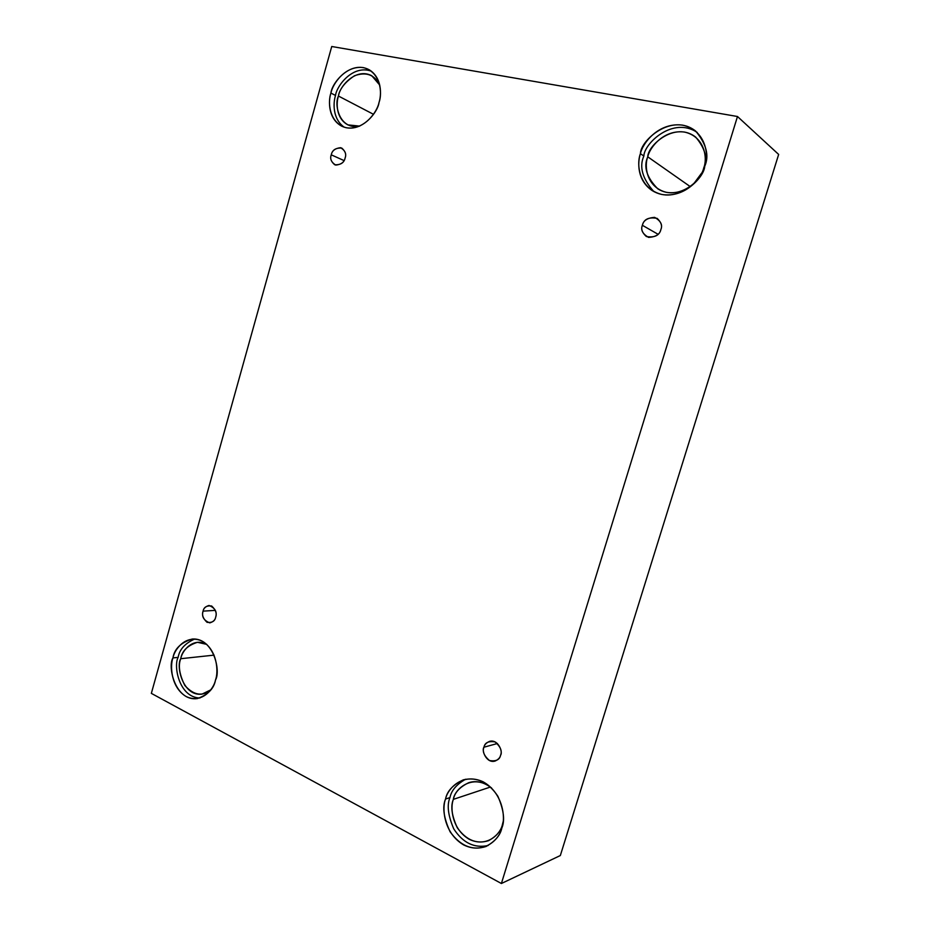 <?xml version="1.0" encoding="UTF-8"?>
<svg xmlns="http://www.w3.org/2000/svg" width="930" height="930" viewBox="0 0 930 930"><rect width="100%" height="100%" fill="white"/><g stroke="black" fill="none" stroke-linecap="round" stroke-linejoin="round"><path stroke-width="1.4" d="M331.266 154.833C329.883 158.321 331.034 161.634 334.742 164.773C340.671 165.017 344.135 162.75 345.123 157.972C344.309 162.169 341.182 164.54 335.73 165.098C331.254 162.25 329.766 158.832 331.266 154.833C332.057 150.672 335.172 148.3 340.624 147.684C345.135 150.509 346.634 153.938 345.123 157.972C346.495 154.531 345.379 151.23 341.752 148.068C335.753 147.754 332.266 150.009 331.266 154.833L344.03 160.576L331.266 154.833M203.089 611.138C201.45 616.532 203.682 620.45 209.796 622.879C213.249 621.833 215.202 619.95 215.655 617.229C214.888 621.24 212.017 622.937 207.053 622.333C203.019 618.543 201.694 614.811 203.089 611.138C203.844 607.15 206.704 605.442 211.656 606C215.725 609.778 217.062 613.521 215.655 617.229C217.306 611.87 215.097 607.953 209.041 605.465C205.53 606.488 203.542 608.371 203.089 611.138L215.376 610.371L203.089 611.138M483.949 747.209C481.275 750.463 486.564 763.704 495.086 761.054C498.282 759.577 500.119 757.648 500.573 755.253C499.643 759.857 495.923 761.6 489.401 760.508C484.019 755.788 482.205 751.359 483.949 747.209C484.844 742.64 488.552 740.873 495.062 741.908C500.491 746.616 502.328 751.056 500.573 755.253C503.188 752.01 498.131 738.966 489.633 741.338C486.309 742.791 484.402 744.744 483.949 747.209L497.411 743.512L483.949 747.209M642.386 225.304C640.782 228.896 642.107 232.651 646.362 236.546C654.604 237.824 659.451 235.476 660.893 229.489C659.916 234.325 655.801 236.964 648.559 237.394C642.549 233.907 640.491 229.873 642.386 225.304C643.339 220.503 647.431 217.864 654.65 217.376C660.719 220.829 662.799 224.862 660.893 229.489C662.462 225.978 661.218 222.27 657.173 218.376C648.803 216.876 643.874 219.189 642.386 225.304L658.068 234.279L642.386 225.304M180.734 658.707C175.782 666.519 183.047 696.663 201.996 694.129L210.819 689.839C202.368 696.756 193.719 695.315 184.861 685.515C179.374 674.494 178.002 665.555 180.734 658.707C181.955 651.116 192.684 636.957 206.774 644.385L197.439 642.293C187.581 645.432 182.013 650.907 180.734 658.707L214.109 655.127L180.734 658.707M172.934 657.917C167.226 666.891 175.584 701.58 197.334 698.593C207.96 694.768 214.016 688.549 215.516 679.958C213.865 688.898 201.926 704.103 186.174 696.547C170.934 687.456 169.899 665.868 172.934 657.917C174.538 649.245 185.907 633.969 201.81 640.968C217.341 649.617 218.701 671.832 215.516 679.958C221.026 670.925 213.354 637.317 192.138 639.05C180.792 642.642 174.387 648.931 172.934 657.917L178.142 657.371L172.934 657.917M199.904 698.012C179.141 697.5 173.247 665.892 178.142 657.371C173.247 665.892 179.141 697.5 199.904 698.012M338.439 96.034C336.079 103.009 335.986 118.529 347.913 124.887L359.712 126.108C339.543 130.363 333.858 104.66 338.439 96.034C339.729 88.815 345.077 82.049 354.493 75.76C366.164 71.564 374.581 74.667 379.731 85.072L371.779 75.76C355.551 67.158 339.206 87.164 338.439 96.034L373.488 114.309L338.439 96.034M330.917 93.07C328.209 101.079 328.104 118.97 341.845 126.236C360.131 134.676 377.906 112.658 379.022 102.486C377.278 111.914 364.025 130.642 346.239 127.747C329.022 123.155 327.616 101.905 330.917 93.07C332.626 83.933 345.216 65.309 363.165 67.576C380.719 71.622 382.521 93.419 379.022 102.486C381.672 94.523 381.916 77.516 369.21 69.773C350.598 59.811 331.777 82.886 330.917 93.07L335.509 95.453L330.917 93.07M344.205 127.189C332.556 118.912 333.068 103.102 335.509 95.453C333.068 103.102 332.556 118.912 344.205 127.189M647.757 156.821C643.304 166.761 646.641 177.421 657.742 188.79C678.679 202.136 703.208 178.967 703.754 167.83C701.929 177.293 686.956 195.788 666.275 192.312C646.199 187.139 644.106 165.645 647.757 156.821C649.547 147.649 663.741 129.235 684.608 132.083C705.056 136.71 707.614 158.786 703.754 167.83C707.846 158.588 705.173 148.358 695.71 137.129C674.959 120.935 647.768 145.394 647.757 156.821L690.269 186.628L647.757 156.821M640.433 153.671C637.457 162.39 637.015 180.222 652.058 190.499C676.098 205.611 704.08 179.037 704.742 166.261C702.638 177.165 685.375 198.462 661.637 194.428C638.619 188.465 636.271 163.796 640.433 153.671C642.49 143.15 658.719 121.958 682.713 125.155C706.219 130.409 709.195 155.833 704.742 166.261C709.416 155.694 706.393 143.964 695.663 131.084C671.855 112.251 640.41 140.5 640.433 153.671L643.851 156.054L640.433 153.671M653.79 191.534C642.386 178.607 639.073 166.772 643.851 156.054C639.073 166.772 642.386 178.607 653.79 191.534M453.375 799.358C450.434 806.171 451.736 815.633 457.293 827.758C466.209 840.139 476.625 844.44 488.552 840.662C496.481 836.268 501.096 830.932 502.398 824.643C500.689 833.547 487.367 848.055 469.243 839.302C451.689 829.037 450.074 807.17 453.375 799.358C454.259 789.558 472.545 772.632 491.598 788.012C483.914 782.095 476.311 780.317 468.813 782.665C459.804 786.966 454.654 792.534 453.375 799.358L490.389 787.047L453.375 799.358M445.551 799.033C442.169 806.88 443.68 817.784 450.085 831.746C460.362 845.998 472.359 850.915 486.053 846.486C495.051 841.452 500.305 835.338 501.805 828.153C499.84 838.418 484.495 855.065 463.71 844.952C443.598 833.094 441.785 808.007 445.551 799.033C447.47 789.128 461.966 772.319 482.949 781.712C503.49 793.011 505.815 818.97 501.805 828.153C505.083 820.469 503.781 809.844 497.875 796.254C488.517 782.211 477.02 776.724 463.407 779.805C452.98 784.746 447.039 791.151 445.551 799.033L449.957 797.591L445.551 799.033M488.134 845.51C474.37 848.462 462.908 842.917 453.77 828.897C448.039 815.494 446.76 805.066 449.957 797.591C446.76 805.066 448.039 815.494 453.77 828.897C462.908 842.917 474.37 848.462 488.134 845.51M560.337 855.53L778.654 154.438L737.478 116.506L501.398 883.5L560.337 855.53L501.398 883.5L151.346 693.373L331.743 46.5L737.478 116.506L778.654 154.438L560.337 855.53M501.398 883.5L737.478 116.506L331.743 46.5L151.346 693.373L501.398 883.5M701.708 173.015L693.652 183.861L701.708 173.015M465.605 779.235C456.584 784.362 451.364 790.477 449.957 797.591C451.364 790.477 456.584 784.362 465.605 779.235M503.165 821.562L502.398 824.643L503.165 821.562M697.198 132.432C672.855 116.076 644.176 143.511 643.851 156.054C644.176 143.511 672.855 116.076 697.198 132.432M371.372 71.203C352.772 64.379 336.683 85.886 335.509 95.453C336.683 85.886 352.772 64.379 371.372 71.203M194.73 639.015C185.012 643.351 179.478 649.466 178.142 657.371C179.478 649.466 185.012 643.351 194.73 639.015"/></g></svg>
